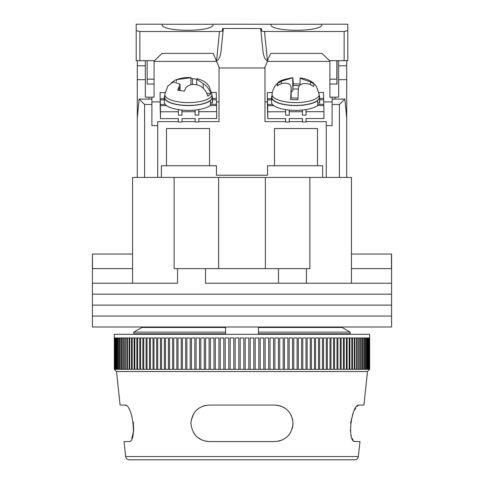 <?xml version="1.0" encoding="UTF-8"?>
<svg xmlns="http://www.w3.org/2000/svg" width="484" height="484" viewBox="0 0 484 484"><rect width="100%" height="100%" fill="white"/><g stroke="black" fill="none" stroke-linecap="round" stroke-linejoin="round"><path stroke-width="0.73" d="M351.444 254.039L391.58 254.039L391.58 283.225L351.444 283.225L351.444 177.428L309.857 177.428L309.857 268.632L306.439 268.632L306.439 283.225L391.58 283.225L391.58 294.169L92.42 294.169L92.42 283.225L177.561 283.225L177.561 268.632L174.143 268.632L174.143 177.428L218.653 177.428L218.653 268.632M132.555 268.632L92.523 268.632L92.42 254.039L92.42 283.225L132.555 283.225L132.555 177.428L174.143 177.428M265.347 268.632L265.347 177.428L309.857 177.428M205.518 283.225L306.439 283.225L205.518 283.225L205.518 268.632L177.561 268.632M306.439 268.632L205.518 268.632M258.42 327.002L258.42 332.109L350.21 332.109L342.085 327.48L342.914 327.002L342.085 327.48L350.21 332.109L350.21 333.791L349.315 334.299L350.21 333.791L258.42 333.791L258.42 332.109L258.42 334.299M391.477 254.039L391.477 268.632L351.444 268.632M132.555 254.039L92.523 254.039M278.481 283.225L278.481 268.632M265.347 177.428L218.653 177.428M141.915 327.48L141.086 327.002L141.915 327.48L133.79 332.109L141.915 327.48L225.58 327.48L225.58 327.002M133.79 333.791L133.79 332.109L133.79 333.791L134.685 334.299L133.79 333.791L225.58 333.791L225.58 327.48M225.58 334.299L225.58 333.791M258.42 327.48L342.085 327.48M133.79 332.109L225.58 332.109M391.58 305.114L92.42 305.114L92.42 294.169L391.58 294.169L391.58 305.114L92.42 305.114L92.42 316.058L391.58 316.058L391.58 305.114M391.58 327.002L92.42 327.002L92.42 316.058L391.58 316.058L391.58 327.002M346.024 111.03L346.707 111.03L346.707 60.681M346.707 111.03L346.707 114.678L346.381 114.678M346.707 177.428L346.707 114.678M322.628 177.428L322.628 165.752L317.516 165.752L317.516 128.538L274.47 128.538L274.47 165.752L317.516 165.752M274.47 165.752L267.537 165.752L267.537 175.238L216.463 175.238L216.463 165.752L161.372 165.752L161.372 177.428M137.293 60.681L137.293 177.428M154.075 60.681L154.075 97.163L145.321 97.163L145.321 60.681M338.679 60.681L338.679 97.163L329.925 97.163L329.925 60.681M338.679 65.788L346.707 65.788M338.679 79.654L346.707 79.654M346.707 117.987L344.862 99.105L339.411 104.459L339.411 177.428L326.276 177.428L326.276 125.622L332.109 125.622L332.109 104.459L339.411 104.459M166.484 165.752L166.484 128.538L209.53 128.538L209.53 165.752M145.321 65.788L137.293 65.788M178.36 121.635L157.724 121.635L157.724 177.428L144.589 177.428L144.589 104.459L139.138 99.105L137.293 117.987M137.293 111.03L137.976 111.03M137.293 79.654L145.321 79.654M216.608 61.414L154.075 61.414M219.016 101.912L216.457 101.912M160.119 101.912L151.891 101.912M198.803 121.635L219.016 121.635L219.016 67.113M264.984 67.113L264.984 121.635L285.62 121.635M267.392 61.414L329.925 61.414M264.984 101.912L267.38 101.912M323.717 101.912L332.109 101.912M335.031 99.105L335.031 97.163M344.862 99.105L332.109 99.105L332.109 104.459M289.281 121.635L302.403 121.635M306.057 121.635L326.276 121.635L326.276 125.622M182.02 121.635L195.143 121.635M151.891 97.163L151.891 99.105L139.138 99.105M151.891 99.105L151.891 104.459L144.589 104.459M157.724 125.622L151.891 125.622L151.891 104.459M148.969 97.163L148.969 99.105M332.109 97.163L332.109 99.105M195.112 110.025L195.155 115.138L198.803 115.125L198.803 111.701L216.675 111.653L216.675 118.507L198.803 118.556L198.803 121.986L195.155 121.992L195.155 118.568L182.02 118.598L182.02 122.028L178.372 122.041L178.372 118.61L160.494 118.659L160.494 111.798L178.372 111.756L178.372 115.18L182.02 115.174L181.984 110.062M160.494 118.659L160.307 110.231M195.155 111.707L182.02 111.743M212.452 99.813L216.408 99.801L216.511 104.29L210.461 104.308M165.256 104.423L160.331 104.441L160.228 99.946L164.294 99.934M216.384 99.801L216.245 92.438L211.696 92.45M165.026 92.571L160.065 92.583L160.228 110.231M216.511 105.536L216.511 104.29M216.675 111.653L216.542 105.536L210.256 105.554M195.076 118.568L195.155 121.992M160.494 111.798L160.331 104.441M160.228 102.13L160.228 99.946M160.204 102.13L160.065 92.583M182.02 115.174L181.905 110.049M164.294 98.688L160.204 98.7M216.384 98.555L212.452 98.561M198.803 111.701L198.755 109.547M160.361 105.687L166.647 105.669M178.324 109.602L178.372 111.756M178.293 118.61L178.372 122.041M198.803 115.125L198.676 109.559M212.319 102.983A24.079 8.234 0 0 0 212.452 102.118L212.452 97.32A24.079 8.234 180 0 1 212.319 98.179L212.319 102.983L210.461 102.814M210.461 100.593A24.079 8.234 180 0 1 183.478 105.385A24.079 8.234 180 0 1 164.294 97.32L164.294 102.118A24.079 8.234 0 0 0 183.478 110.183A24.079 8.234 0 0 0 210.461 105.397L210.461 100.593L210.104 100.563M164.294 97.32A24.079 8.234 180 0 1 164.742 95.735M211.998 95.735A24.079 8.234 180 0 1 212.452 97.32M211.962 98.149L212.319 98.179M319.573 102.983A24.079 8.234 0 0 0 319.706 102.118L319.706 97.32A24.079 8.234 180 0 1 319.573 98.179L319.573 102.983L317.722 102.814M317.722 100.593A24.079 8.234 180 0 1 290.739 105.385A24.079 8.234 180 0 1 271.548 97.32L271.548 102.118A24.079 8.234 0 0 0 290.739 110.183A24.079 8.234 0 0 0 317.722 105.397L317.722 100.593L317.365 100.563M271.548 97.32A24.079 8.234 180 0 1 272.002 95.735M319.259 95.735A24.079 8.234 180 0 1 319.706 97.32M319.216 98.149L319.573 98.179M302.373 110.025L302.409 115.138L306.057 115.125L306.057 111.701L323.935 111.653L323.935 118.507L306.057 118.556L306.057 121.986L302.409 121.992L302.409 118.568L289.281 118.598L289.281 122.028L285.633 122.041L285.633 118.61L267.755 118.659L267.755 111.798L285.633 111.756L285.633 115.18L289.281 115.174L289.238 110.062M267.755 118.659L267.567 110.231M302.409 111.707L289.281 111.743M319.706 99.813L323.669 99.801L323.772 104.29L317.722 104.308M272.516 104.423L267.591 104.441L267.489 99.946L271.548 99.934M323.639 99.801L323.506 92.438L318.956 92.45M272.286 92.571L267.325 92.583L267.489 110.231M323.772 105.536L323.772 104.29M323.935 111.653L323.796 105.536L317.51 105.554M302.337 118.568L302.409 121.992M267.755 111.798L267.591 104.441M267.489 102.13L267.489 99.946M267.458 102.13L267.325 92.583M289.281 115.174L289.166 110.049M271.548 98.688L267.458 98.7M323.639 98.555L319.706 98.561M306.057 111.701L306.009 109.547M267.616 105.687L273.902 105.669M285.584 109.602L285.633 111.756M285.554 118.61L285.633 122.041M306.057 115.125L305.936 109.559M211.925 94.392L209.04 86.14C206.372 83.254 206.474 81.754 197.617 78.729L196.667 79.152L203.195 83.659C207.043 86.067 209.554 89.461 210.728 93.842A23.117 7.907 180 0 1 207.787 96.128C206.626 91.766 204.109 88.372 200.249 85.94C193.921 83.478 189.111 84.119 185.82 87.858L184.35 91.161L177.67 90.151L180.078 84.258L173.544 81.917L167.815 85.983L164.814 94.392L164.663 97.163A23.716 8.113 -0 0 0 178.802 104.744A23.716 8.113 -0 0 0 212.083 97.163L211.925 94.392A23.559 8.059 180 0 1 178.868 101.918A23.559 8.059 180 0 1 164.814 94.392M171.536 82.74L175.02 80.193L176.491 79.63L190.92 77.718L192.39 78.735L196.667 79.116M175.02 80.193C180.695 78.033 185.838 77.186 190.442 77.652L190.92 77.718L190.92 84.809M210.728 93.842L206.777 93.249M192.39 78.735L192.39 84.591M300.122 77.876C300.407 78.396 303.837 79.715 310.413 81.832L314.055 84.071L313.626 86.557L309.984 84.325C303.329 82.661 299.475 83.835 298.416 87.84L297.932 99.698A23.117 7.907 180 0 1 290.654 99.553L291.132 87.695C290.848 83.659 287.423 82.34 280.847 83.738L277.205 85.831L277.417 84.295L277.635 83.339L281.277 81.252L292.844 77.73L293.322 83.968A23.117 7.907 180 0 1 300.104 84.077M291.132 97.992L291.15 87.229L291.15 97.992M319.301 97.792A23.716 8.113 0 0 0 319.337 97.163L319.186 94.392A23.559 8.059 180 0 1 319.15 95.015A23.559 8.059 180 0 1 294.714 102.596A23.559 8.059 180 0 1 272.075 94.392L271.917 97.163A23.716 8.113 0 0 0 294.708 105.421A23.716 8.113 0 0 0 319.301 97.792M272.075 94.392L272.274 92.619C274.168 85.015 278.27 82.722 278.227 82.679C278.82 81.01 283.66 79.346 292.735 77.7L292.844 90.206L293.056 85.535L299.227 85.656M300.104 84.894L300.104 77.845L306.197 79.116L310.976 81.245L313.075 82.71L316.113 85.886L319.186 94.392M293.322 83.968L293.056 85.535M291.15 91.996A10.944 3.745 0 0 0 292.844 90.206M277.635 83.339L277.635 85.505M297.962 98.131L290.92 97.992L290.654 99.553M298.332 89.068L293.056 88.959M162.104 24.261C160.525 32.253 214.757 32.253 213.178 24.261L162.104 24.261M270.822 24.2L270.822 24.261C269.243 32.253 323.475 32.253 321.896 24.261L213.178 24.2M344.148 31.496L344.148 60.681L329.556 60.681L321.933 53.385L270.786 53.385L267.422 60.681L264.5 31.496L344.148 31.496L347.796 30.601L347.796 24.2L321.896 24.2M162.104 24.2L136.204 24.2L136.204 60.681L154.444 60.681L162.067 53.385L213.214 53.385L219.379 67.978L264.621 67.978L267.7 60.681M321.896 53.385L271.004 53.385M344.148 60.681L347.796 60.681L347.796 30.601M329.925 97.163L329.925 84.028L337.039 84.028L337.039 79.164L336.852 84.028M329.925 79.164L336.852 79.164L336.852 60.681M154.075 97.163L154.075 84.028L147.148 84.028L147.148 60.681M154.075 79.164L147.148 79.164M219.5 31.496L216.578 60.681C218.78 60.113 220.268 56.955 221.055 51.219L223.118 30.637L222.331 31.164L219.5 31.496L139.852 31.496L136.204 30.601M264.5 31.496L261.669 31.164L261.402 28.508L222.598 28.508L222.338 31.097M267.422 60.681C265.22 60.113 263.732 56.955 262.945 51.219L260.676 28.58M261.662 31.097L260.882 30.637M223.118 30.637L223.324 28.58M337.039 60.681L337.039 79.164M347.796 24.2L347.796 60.681M125.634 456.539L358.366 456.539A3.648 3.648 0 0 1 354.736 459.8L129.264 459.8A3.648 3.648 0 0 1 125.634 456.539L124.025 441.559L128.69 441.559C137.595 442.691 132.465 403.196 124.612 405.078L120.105 405.078L116.499 371.512L114.309 369.322L114.496 337.947L114.351 369.322M274.833 405.078C285.62 405.961 291.701 411.902 293.068 422.895C292.015 434.366 285.941 440.585 274.833 441.559L209.167 441.559C198.107 440.615 192.027 434.414 190.926 422.962C192.275 411.926 198.349 405.961 209.167 405.078L274.833 405.078L280.309 405.919M358.366 456.539L359.975 441.559L355.31 441.559C346.435 442.781 351.499 403.226 359.388 405.078L363.895 405.078L367.501 371.512L116.499 371.512M367.501 371.512L369.691 369.322L114.496 369.322M369.673 369.322L369.691 334.299L114.309 334.299L114.327 369.322M114.575 369.322L114.575 337.947L114.859 369.322M114.992 369.322L114.992 337.947L115.422 337.947L115.422 369.322M115.609 369.322L115.609 337.947L116.184 337.947L116.184 369.322M116.42 369.322L116.42 337.947L117.134 337.947L117.134 369.322M117.424 369.322L117.424 337.947L118.278 337.947L118.278 369.322M118.622 369.322L118.622 337.947L119.615 337.947L119.615 369.322M120.008 369.322L120.008 337.947L121.139 337.947L121.139 369.322M121.587 369.322L121.587 337.947L122.845 337.947L122.845 369.322M123.347 369.322L123.347 337.947L124.739 337.947L124.739 369.322M125.289 369.322L125.289 337.947L126.814 337.947L126.814 369.322M127.413 369.322L127.413 337.947L129.071 337.947L129.071 369.322M129.712 369.322L129.712 337.947L131.497 337.947L131.497 369.322M132.186 369.322L132.186 337.947L134.092 337.947L134.092 369.322M134.83 369.322L134.83 337.947L136.857 337.947L136.857 369.322M137.637 369.322L137.637 337.947L139.779 337.947L139.779 369.322M140.608 369.322L140.608 337.947L142.865 337.947L142.865 369.322M143.73 369.322L143.73 337.947L146.101 337.947L146.101 369.322M147.009 369.322L147.009 337.947L149.483 337.947L149.483 369.322M150.427 369.322L150.427 337.947L153.011 337.947L153.011 369.322M153.997 369.322L153.997 337.947L156.671 337.947L156.671 369.322M157.693 369.322L157.693 337.947L160.47 337.947L160.47 369.322M161.523 369.322L161.523 337.947L164.391 337.947L164.391 369.322M165.48 369.322L165.48 337.947L168.432 337.947L168.432 369.322M169.551 369.322L169.551 337.947L172.582 337.947L172.582 369.322M173.732 369.322L173.732 337.947L176.848 337.947L176.848 369.322M178.021 369.322L178.021 337.947L181.21 337.947L181.21 369.322M182.414 369.322L182.414 337.947L185.662 337.947L185.662 369.322M186.891 369.322L186.891 337.947L190.206 337.947L190.206 369.322M191.458 369.322L191.458 337.947L194.828 337.947L194.828 369.322M196.099 369.322L196.099 337.947L199.523 337.947L199.523 369.322M200.812 369.322L200.812 337.947L204.278 337.947L204.278 369.322M205.591 369.322L205.591 337.947L209.1 337.947L209.1 369.322M210.419 369.322L210.419 337.947L213.97 337.947L213.97 369.322M215.301 369.322L215.301 337.947L218.883 337.947L218.883 369.322M220.226 369.322L220.226 337.947L223.826 337.947L223.826 369.322M225.181 369.322L225.181 337.947L228.805 337.947L228.805 369.322M230.166 369.322L230.166 337.947L233.802 337.947L233.802 369.322M235.163 369.322L235.163 337.947L238.812 337.947L238.812 369.322M240.179 369.322L240.179 337.947L243.821 337.947L243.821 369.322M245.188 369.322L245.188 337.947L248.837 337.947L248.837 369.322M250.198 369.322L250.198 337.947L253.834 337.947L253.834 369.322M255.195 369.322L255.195 337.947L258.819 337.947L258.819 369.322M260.174 369.322L260.174 337.947L263.774 337.947L263.774 369.322M265.117 369.322L265.117 337.947L268.699 337.947L268.699 369.322M270.03 369.322L270.03 337.947L273.581 337.947L273.581 369.322M274.9 369.322L274.9 337.947L278.409 337.947L278.409 369.322M279.722 369.322L279.722 337.947L283.188 337.947L283.188 369.322M284.477 369.322L284.477 337.947L287.901 337.947L287.901 369.322M289.172 369.322L289.172 337.947L292.542 337.947L292.542 369.322M293.794 369.322L293.794 337.947L297.109 337.947L297.109 369.322M298.338 369.322L298.338 337.947L301.586 337.947L301.586 369.322M302.79 369.322L302.79 337.947L305.979 337.947L305.979 369.322M307.152 369.322L307.152 337.947L310.268 337.947L310.268 369.322M311.418 369.322L311.418 337.947L314.449 337.947L314.449 369.322M315.568 369.322L315.568 337.947L318.52 337.947L318.52 369.322M319.609 369.322L319.609 337.947L322.477 337.947L322.477 369.322M323.53 369.322L323.53 337.947L326.307 337.947L326.307 369.322M327.329 369.322L327.329 337.947L330.003 337.947L330.003 369.322M330.989 369.322L330.989 337.947L333.573 337.947L333.573 369.322M334.517 369.322L334.517 337.947L336.991 337.947L336.991 369.322M337.899 369.322L337.899 337.947L340.27 337.947L340.27 369.322M341.135 369.322L341.135 337.947L343.392 337.947L343.392 369.322M344.221 369.322L344.221 337.947L346.363 337.947L346.363 369.322M347.143 369.322L347.143 337.947L349.17 337.947L349.17 369.322M349.908 369.322L349.908 337.947L351.814 337.947L351.814 369.322M352.503 369.322L352.503 337.947L354.288 337.947L354.288 369.322M354.929 369.322L354.929 337.947L356.587 337.947L356.587 369.322M357.186 369.322L357.186 337.947L358.711 337.947L358.711 369.322M359.261 369.322L359.261 337.947L360.653 337.947L360.653 369.322M361.155 369.322L361.155 337.947L362.413 337.947L362.413 369.322M362.861 369.322L362.861 337.947L363.992 337.947L363.992 369.322M364.385 369.322L364.385 337.947L365.378 337.947L365.378 369.322M365.722 369.322L365.722 337.947L366.576 337.947L366.576 369.322M366.866 369.322L366.866 337.947L367.58 337.947L367.58 369.322M367.816 369.322L367.816 337.947L368.391 337.947L368.391 369.322M368.578 369.322L368.578 337.947L369.008 337.947L369.008 369.322M369.141 369.322L369.141 337.947L369.425 369.322M369.504 369.322L369.504 337.947L369.649 369.322M131.763 438.51L133.584 431.262M133.675 430.161L133.306 422M125.695 405.423L124.612 405.078M358.305 405.423L357.107 406.403M355.776 408.066L354.494 410.19M353.241 412.834L350.561 422.956M350.325 430.167L350.404 431.165M351.045 435.013L351.372 436.223M352.237 438.51L353.205 440.162M354.264 441.208L355.31 441.559M278.409 441.202L281.761 440.192M284.846 438.564L287.448 436.495M288.518 435.376L290.515 432.635M292.269 428.673L293.068 423.839M292.784 420.082L291.005 414.879M288.863 411.66L287.284 409.984M285.009 408.181L281.228 406.233M205.597 405.429L202.185 406.463M199.003 408.169L196.153 410.535M193.854 413.403L191.192 420.203M193.564 432.769L196.419 436.362M197.569 437.397L202.215 440.18M205.597 441.208L209.167 441.559M368.578 337.947L369.008 337.947M367.816 337.947L368.391 337.947M366.866 337.947L367.58 337.947M365.722 337.947L366.576 337.947M364.385 337.947L365.378 337.947M362.861 337.947L363.992 337.947M361.155 337.947L362.413 337.947M359.261 337.947L360.653 337.947M357.186 337.947L358.711 337.947M354.929 337.947L356.587 337.947M352.503 337.947L354.288 337.947M349.908 337.947L351.814 337.947M347.143 337.947L349.17 337.947M344.221 337.947L346.363 337.947M341.135 337.947L343.392 337.947M337.899 337.947L340.27 337.947M334.517 337.947L336.991 337.947M330.989 337.947L333.573 337.947M327.329 337.947L330.003 337.947M323.53 337.947L326.307 337.947M319.609 337.947L322.477 337.947M315.568 337.947L318.52 337.947M311.418 337.947L314.449 337.947M307.152 337.947L310.268 337.947M302.79 337.947L305.979 337.947M298.338 337.947L301.586 337.947M293.794 337.947L297.109 337.947M289.172 337.947L292.542 337.947M284.477 337.947L287.901 337.947M279.722 337.947L283.188 337.947M274.9 337.947L278.409 337.947M270.03 337.947L273.581 337.947M265.117 337.947L268.699 337.947M260.174 337.947L263.774 337.947M255.195 337.947L258.819 337.947M250.198 337.947L253.834 337.947M245.188 337.947L248.837 337.947M235.163 337.947L238.812 337.947M230.166 337.947L233.802 337.947M225.181 337.947L228.805 337.947M220.226 337.947L223.826 337.947M215.301 337.947L218.883 337.947M210.419 337.947L213.97 337.947M205.591 337.947L209.1 337.947M200.812 337.947L204.278 337.947M196.099 337.947L199.523 337.947M191.458 337.947L194.828 337.947M186.891 337.947L190.206 337.947M182.414 337.947L185.662 337.947M178.021 337.947L181.21 337.947M173.732 337.947L176.848 337.947M169.551 337.947L172.582 337.947M165.48 337.947L168.432 337.947M161.523 337.947L164.391 337.947M157.693 337.947L160.47 337.947M153.997 337.947L156.671 337.947M150.427 337.947L153.011 337.947M147.009 337.947L149.483 337.947M143.73 337.947L146.101 337.947M140.608 337.947L142.865 337.947M137.637 337.947L139.779 337.947M134.83 337.947L136.857 337.947M132.186 337.947L134.092 337.947M129.712 337.947L131.497 337.947M127.413 337.947L129.071 337.947M125.289 337.947L126.814 337.947M123.347 337.947L124.739 337.947M121.587 337.947L122.845 337.947M120.008 337.947L121.139 337.947M118.622 337.947L119.615 337.947M117.424 337.947L118.278 337.947M116.42 337.947L117.134 337.947M115.609 337.947L116.184 337.947M114.992 337.947L115.422 337.947M137.293 114.678L137.619 114.678M203.195 88.215L203.195 83.659M176.491 79.63L176.491 81.608M179.147 86.848L179.147 90.175M310.413 84.518L310.413 81.832M281.277 81.252L281.277 83.581M139.852 60.681L139.852 31.496M196.667 84.646L196.667 79.152M180.078 90.248L180.078 84.258"/></g></svg>
